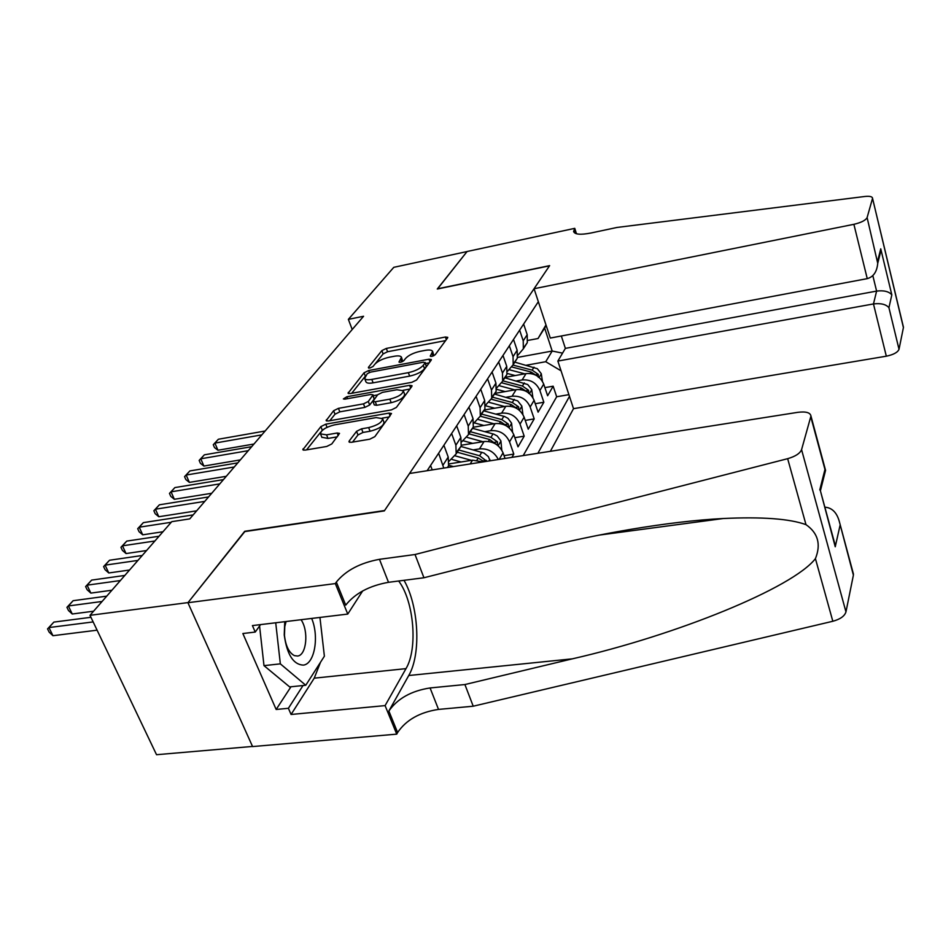 <?xml version="1.0" encoding="UTF-8"?>
<svg xmlns="http://www.w3.org/2000/svg" width="951" height="951" viewBox="0 0 951 951"><rect width="100%" height="100%" fill="white"/><g stroke="black" fill="none" stroke-linecap="round" stroke-linejoin="round"><path stroke-width="1.43" d="M431.944 356.363L435.166 354.782L447.588 337.926L447.755 337.332L445.389 337.023L386.344 348.423L381.874 350.586L368.394 367.383L369.784 368.085L372.994 366.515L374.753 364.304C377.856 361.095 382.706 358.717 389.304 357.207L394.237 356.268C398.338 355.555 400.751 355.876 401.477 357.231L399.004 362.058L400.597 362.272L403.806 360.702L405.506 358.491C408.538 355.258 413.4 352.88 420.092 351.347L425.109 350.384C429.388 349.647 431.897 349.98 432.634 351.418L430.28 356.138L431.944 356.363M349.207 440.991L348.981 441.906L351.359 442.31L369.737 439.207L374.837 436.652L391.503 413.495L389.078 413.091L325.801 424.17L320.879 426.607L302.81 449.764L305.057 450.132L326.716 446.471L331.792 443.939L339.531 433.383L337.213 433.002L326.562 434.845L320.511 433.894C320.891 430.221 325.527 427.213 334.419 424.883L376.168 417.596L382.611 418.666C382.171 422.339 377.523 425.311 368.667 427.593L361.582 428.818L356.566 431.326L349.207 440.991L349.742 442.358M244.823 531.585L188.025 602.589L90 615.321L156.535 754.714L252.514 746.44M244.704 531.288L384.549 510.544L549.488 265.84L437.27 289.033L467.048 251.563L393.785 267.326L348.363 319.358L352.203 329.51M90 615.321L171.774 521.659L189.76 518.877L363.567 316.267L348.363 319.358M411.854 382.314L416.609 379.972L431.172 360.191L431.362 359.537L428.972 359.205L368.667 370.533L364.067 372.78L348.054 393.238L350.265 393.559L411.854 382.314M411.842 386.439L396.365 407.432L391.455 409.881L328.345 420.984L326.11 420.651L333.623 410.725L338.449 408.348L363.496 403.866L368.322 401.477L373.077 394.82L370.771 394.475L344.916 399.158L343.359 398.945L346.853 396.745L409.619 385.333L412.033 385.702L411.842 386.439M511.923 457.36L513.802 454.102L504.042 455.648M484.82 431.659L490.764 430.672C499.572 430.09 505.837 433.822 509.546 441.858L513.79 434.678L518.01 446.851L524.191 436.176L514.836 437.698M495.816 414.125L501.605 413.138C510.283 412.532 516.417 416.181 520.042 424.098L524.132 417.192L528.245 429.186L534.2 418.904L525.237 420.401M506.419 397.221L512.054 396.246C520.589 395.604 526.616 399.194 530.159 407.004L534.105 400.335L538.1 412.175L543.853 402.249L539.906 390.516C536.459 382.813 530.527 379.294 522.135 379.948L516.631 380.923M535.247 403.723L543.853 402.249M482.93 461.924L472.528 460.165L448.991 463.898M505.017 458.453L503.055 452.831C499.287 444.723 492.951 440.955 484.059 441.526L461.413 445.211M498.336 459.499C494.306 451.82 488.029 448.29 479.494 448.896L473.384 449.882M513.79 434.678C510.116 426.678 503.899 422.981 495.15 423.587L473.194 427.261M524.132 417.192C520.542 409.31 514.443 405.685 505.837 406.303L484.225 410.012M534.105 400.335C530.599 392.573 524.607 389.007 516.131 389.648L494.853 393.381M550.356 451.309L573.512 408.668L886.32 356.197L873.47 303.94L876.608 291.101L872.828 275.624M537.886 453.27L569.471 396.365M538.337 301.717L427.13 470.709M523.205 455.588L556.668 396.757L553.161 386.189L547.621 395.759L543.71 384.085C540.287 376.43 534.403 372.935 526.058 373.6L505.1 377.357M517.867 355.258L523.347 348.803L523.228 340.85L519.626 330.14M523.609 347.888L527.306 342.61L527.199 334.704L523.632 324.053M432.218 469.913L430.577 465.491M438.637 453.235L443.772 468.094M447.897 467.44L448.575 465.764L448.218 457.062L443.891 445.246M451.63 433.49L455.874 445.211L456.195 453.841L449.098 461.223M456.611 452.105L461.187 446.043L460.866 437.46L456.67 425.822M464.1 414.541L468.225 426.072L468.51 434.583L461.734 441.799M468.891 433.026L473.301 427.094L473.027 418.63L468.95 407.171M476.082 396.329L480.089 407.694L480.338 416.086L473.86 423.147M480.695 414.672L484.939 408.894L484.701 400.537L480.742 389.244M487.601 378.831L491.489 390.017L491.715 398.303L485.509 405.197M492.047 397.019L496.137 391.372L495.935 383.134L492.083 372.007M498.681 361.986L502.473 373.006L502.651 381.185L496.707 387.925M502.96 380.031L506.919 374.516L506.752 366.385L502.996 355.424M509.344 345.772L513.041 356.637L513.195 364.697L507.489 371.294M513.481 363.662L517.296 358.265L517.166 350.253L513.504 339.448M530.159 407.004L534.2 418.904M520.042 424.098L524.191 436.176M509.546 441.858L513.802 454.102M561.066 370.819L545.731 361.713L526.485 365.208M545.731 361.713L552.198 351.038L544.626 328.059L538.04 338.52L545.969 324.909M517.546 357.41L552.198 351.038L562.552 353.13M527.805 340.434L538.04 338.52M544.899 387.628L553.161 386.189M556.668 396.757L568.912 394.653M544.626 328.059L546.159 325.492M433.894 355.71L432.634 351.418M402.76 361.499L401.477 357.231M445.627 340.589L387.568 351.739L383.11 353.915L375.312 363.686M364.922 376.703L351.692 393.298M429.222 362.842L425.584 363.52M425.061 362.902L423.528 362.188L370.474 372.138L367.252 373.707L364.649 378.45C365.41 379.77 367.787 380.103 371.805 379.413L408.359 372.649C415.254 371.08 420.235 368.631 423.278 365.291L425.061 362.902L426.31 366.361L425.192 362.426M364.649 378.45L365.945 381.862C366.706 383.205 369.083 383.526 373.101 382.849L371.805 379.413M426.31 366.361L424.55 368.762C421.495 372.114 416.526 374.563 409.643 376.12L373.101 382.849M329.807 420.722L334.99 414.232L333.623 410.725M373.077 394.82L374.195 399.111L369.666 405.007L364.851 407.397L339.804 411.842L334.99 414.232M373.398 395.652L377.547 394.903M403.034 390.302L409.905 389.054M389.862 399.147C398.338 396.947 402.82 394.142 403.319 390.73L396.924 389.744L382.468 392.359L377.69 394.724L372.947 401.405L375.288 401.75L389.862 399.147L391.194 402.701C399.67 400.514 404.139 397.708 404.627 394.273L403.319 390.73M372.947 401.405L374.29 404.936L376.632 405.292L375.288 401.75M391.194 402.701L376.632 405.292M382.611 418.666L383.99 422.292C383.55 425.977 378.914 428.96 370.058 431.243L362.973 432.455L357.968 434.964L352.559 442.108M321.842 437.246L327.976 438.435L326.562 434.845M337.296 436.842L327.976 438.435M325.076 428.342L321.771 430.791M320.749 432.087L306.543 449.882M389.387 416.895L382.231 418.143M542.415 381.28L541.285 373.695L537.327 368.703L514.824 362.141M524.762 373.826L509.677 369.856M515.18 375.55L507.216 373.446M265.139 431.005L218.373 439.243L214.914 443.095L217.945 450.251L253.965 444.022M538.325 377.357L538.278 374.349L532.18 370.141L513.053 365.101M512.125 367.038L531.027 372.007L536.697 375.645M217.945 450.251L214.486 447.576L213.274 444.711L214.914 443.095L261.822 434.869M213.274 444.711L218.373 439.243M284.741 621.692L284.242 634.959C286.976 654.68 293.395 664.725 303.464 665.106C314.698 663.81 319.31 636.326 311.655 618.435M286.085 621.526L284.777 626.65L284.468 635.434C285.68 645.991 288.985 652.719 294.406 655.631L297.604 656.035C306.626 655.239 308.861 630.727 301.051 619.719M319.94 617.437L324.386 656.214L305.758 685.255L289.651 686.907L263.986 665.641L259.564 626.008M305.758 685.255L280.343 663.857L275.719 622.774M263.986 665.641L280.343 663.857M561.328 335.988L565.37 348.375L557.857 361.071L873.47 303.94C880.828 303.048 885.987 304.296 888.935 307.696L899.016 349.302L903.414 327.572L872.531 198.284C872.329 196.572 869.749 195.977 864.768 196.488L617.009 227.455L590.916 233.019C580.562 235.016 574.784 234.505 573.584 231.509L574.761 228.347L467.096 251.504L437.484 288.985M557.857 361.071L573.512 408.668M437.424 288.819L549.63 265.638L534.07 288.724L853.891 224.317C861.237 222.582 865.648 220.335 867.11 217.589L872.471 198.593M574.761 228.347L576.472 233.768M534.07 288.724L550.296 338.057L867.253 278.643L853.891 224.317M903.26 326.431L903.414 327.572M899.016 349.302C897.708 352.405 893.476 354.699 886.32 356.197M565.37 348.375L876.608 291.101C883.859 290.21 888.935 291.458 891.824 294.869L888.935 307.696M867.11 217.589L877.737 263.32C876.941 271.796 873.446 276.896 867.253 278.643M877.642 261.073L880.745 248.829L878.688 259.516M409.524 473.491L797.901 412.318C805.949 411.331 810.3 412.568 810.953 416.027L801.574 449.645L845.962 611.897C844.643 616.105 840.256 619.232 832.826 621.265L473.218 706.213L438.518 709.41C419.783 712.228 406.148 719.931 397.613 732.52L396.733 734.148L252.574 746.571L187.929 602.72L244.431 531.645L384.311 510.901L409.524 473.491M473.218 706.213L464.908 684.542L572.347 658.841C676.375 635.125 792.754 587.991 815.423 558.629C821.165 544.329 818.015 533 805.984 524.643C789.71 518.747 762.155 516.702 723.319 518.509C668.387 521.291 595.385 534.058 534.01 549.809L423.944 577.756L388.507 582.309C369.321 585.745 355.068 593.353 345.724 605.133L336.333 582.083L335.323 583.581L187.929 602.72M423.944 577.756L415.028 554.516L379.461 559.319C360.203 562.873 345.819 570.469 336.333 582.083M572.347 658.841L408.74 675.519L388.864 711.027C397.53 698.569 411.272 690.878 430.078 687.953L464.908 684.542M853.035 572.55L853.392 575.141L845.962 611.897M805.984 524.643L787.654 458.679L415.028 554.516M320.511 662.265L314.234 678.17L291.077 714.474L288.391 708.293L303.036 685.54M260.562 624.605L255.237 632.058L242.862 633.532L276.159 709.47L288.391 708.293M255.237 632.058L252.419 625.592L347.757 614.073L335.323 583.581M396.733 734.148L385.096 705.606L405.994 668.636C418.06 648.63 413.958 601.068 398.659 581.002M291.077 714.474L385.096 705.606M408.74 675.519C421.352 654.11 418.773 605.882 404.009 580.312M362.664 590.951L347.757 614.073M787.654 458.679C795.381 456.444 800.017 453.437 801.574 449.645M320.606 623.214L322.496 639.666M276.159 709.47L290.982 686.765M853.392 575.141L839.697 522.943C837.284 512.958 832.339 507.703 824.85 507.18M840.03 525.451L835.24 546.777L833.658 539.574M835.24 546.777L820.737 492.047M819.786 489.908L824.957 469.437L825.575 470.293L824.683 473.824M532.905 397.708L531.728 389.589L527.698 384.513L504.815 377.797M514.86 389.874L499.715 385.844M505.136 391.586L496.6 389.304M251.706 446.673L204.358 454.828L200.78 458.798L203.894 466.061L240.353 459.892M528.661 393.393L528.637 390.314L522.42 386.023L502.877 380.84M501.962 382.849L521.231 387.972L527.199 391.919M203.894 466.061L200.388 463.303L199.151 460.403L200.78 458.798L248.27 450.667M199.151 460.403L204.358 454.828M522.919 414.529L521.826 406.053L517.713 400.894L494.449 394.023M504.601 406.517L489.325 402.416M494.722 408.205L485.497 405.732M237.809 462.864L189.867 470.935L186.17 475.036L189.368 482.383L226.29 476.296M518.949 409.952L518.64 406.862L512.316 402.499L492.428 397.173M491.358 399.23L511.079 404.508L517.356 408.811M189.368 482.383L185.837 479.554L184.553 476.629L186.17 475.036L234.267 466.989M184.553 476.629L189.867 470.935M512.541 431.98L511.567 423.136L507.989 418.357L504.589 416.514L483.69 410.844M493.961 423.777L478.484 419.593M483.928 425.466L474.418 422.886M223.437 479.613L174.889 487.578L171.061 491.833L174.342 499.275L211.74 493.26M508.428 427.272L508.274 424.027L501.819 419.581L481.598 414.113M480.303 416.205L500.535 421.673L507.002 426.131M174.342 499.275L170.776 496.363L169.468 493.391L171.061 491.833L219.776 483.881M169.468 493.391L174.889 487.578M501.771 450.096L500.904 440.872L497.254 436.01L493.783 434.131L472.516 428.319M482.906 441.716L467.167 437.401M472.718 443.368L463.577 440.872M208.566 496.945L159.388 504.803L155.429 509.213L158.793 516.738L196.679 510.818M497.432 445.175L497.504 441.858L490.93 437.317L470.353 431.706M468.974 433.858L489.599 439.493L496.684 444.652M158.793 516.738L155.203 513.742L153.86 510.746L155.429 509.213L204.774 501.379M153.86 510.746L159.388 504.803M490.062 460.807L488.35 456.611L484.047 453.056L460.914 446.459M471.434 460.343L455.327 455.898M461.069 461.984L452.177 459.523M193.172 514.895L143.351 522.634L139.25 527.199L142.709 534.819L162.966 531.752M486.817 461.318L479.625 455.755L458.667 449.978M457.229 452.224L478.234 458.013L484.214 461.722M142.709 534.819L139.072 531.74L137.693 528.697L139.25 527.199L171.239 522.265M137.693 528.697L143.351 522.634M453.425 466.572L448.717 465.265M159.043 536.245L126.733 541.107L122.489 545.826L126.043 553.553L146.561 550.534M126.043 553.553L122.382 550.391L120.955 547.3L122.489 545.826L154.894 540.988M120.955 547.3L126.733 541.107M142.246 555.479L109.52 560.246L105.109 565.144L108.771 572.966L129.55 570.018M108.771 572.966L105.074 569.708L103.611 566.582L105.109 565.144L137.954 560.401M103.611 566.582L109.52 560.246M124.819 575.438L91.653 580.098L87.088 585.174L90.844 593.103L111.909 590.226M90.844 593.103L87.123 589.739L85.614 586.577L87.088 585.174L120.361 580.55M85.614 586.577L91.653 580.098M106.738 596.158L73.12 600.699L68.377 605.965L72.252 614.001L93.602 611.208M72.252 614.001L68.496 610.542L66.939 607.332L68.377 605.965L102.102 601.46M66.939 607.332L73.12 600.699M90.951 617.294L53.874 622.097L48.953 627.565L52.947 635.708L97.097 630.18M52.947 635.708L49.143 632.13L47.55 628.884L48.953 627.565L93.15 621.918M47.55 628.884L53.874 622.097M470.198 463.933L472.528 460.165M479.494 448.896L484.059 441.526M490.764 430.672L495.15 423.587M501.605 413.138L505.837 406.303M512.054 396.246L516.131 389.648M522.135 379.948L526.058 373.6M523.228 340.85L527.199 334.704M443 465.134L448.218 457.062M455.874 445.211L460.866 437.46M468.225 426.072L473.027 418.63M480.089 407.694L484.701 400.537M491.489 390.017L495.935 383.134M502.473 373.006L506.752 366.385M513.041 356.637L517.166 350.253M539.906 390.516L543.71 384.085M499.192 459.369L503.055 452.831M433.002 356.078L432.051 353.463M399.408 362.319L399.135 361.582M401.798 361.939L400.846 359.371M368.679 368.132L368.394 367.383M383.11 353.915L381.874 350.586M387.568 351.739L386.344 348.423M446.328 339.638L445.389 337.023M430.672 356.399L430.411 355.674M348.732 393.631L348.28 392.466M365.339 376.12L364.067 372.78M369.38 372.435L368.667 370.533M429.935 361.879L428.972 359.205M409.643 376.12L408.359 372.649M424.55 368.762L423.278 365.291M326.859 421.055L326.359 419.771M339.804 411.842L338.449 408.348M364.851 407.397L363.496 403.866M369.666 405.007L368.322 401.477M374.195 399.111L372.863 395.604M347.602 398.683L346.853 396.745M410.63 388.079L409.619 385.333M357.968 434.964L356.566 431.326M362.973 432.455L361.582 428.818M370.058 431.243L368.667 427.593M338.235 435.629L337.213 433.002M303.642 450.192L303.084 448.801M322.282 430.161L320.879 426.607M327.037 427.308L325.801 424.17M390.124 415.896L389.078 413.091M539.181 377.44L541.309 373.898M532.18 370.141L533.986 367.181M530.135 373.458L531.027 372.007M535.9 374.777L538.278 374.349M880.745 248.829L891.824 294.869M575.724 233.53L574.309 229.025M388.507 582.309L379.461 559.319M430.078 687.953L438.518 709.41M824.957 469.437L810.823 416.883M832.826 621.265L815.423 558.629M388.864 711.027L397.613 732.52M314.234 678.17L405.994 668.636M529.481 393.583L531.764 389.791M522.42 386.023L524.31 382.956M520.268 389.53L521.231 387.972M526.153 390.754L528.637 390.314M519.412 410.333L521.861 406.267M512.316 402.499L514.265 399.313M510.045 406.196L511.079 404.508M516.048 407.313L518.64 406.862M508.975 427.724L511.59 423.35M501.819 419.581L503.852 416.288M499.43 423.492L500.535 421.673M505.552 424.491L508.274 424.027M498.122 445.769L500.939 441.086M490.93 437.317L493.034 433.906M488.41 441.442L489.599 439.493M494.663 442.322L497.504 441.858M488.992 460.973L489.872 459.511M479.625 455.755L481.8 452.2M476.95 460.106L478.234 458.013M483.346 460.843L486.33 460.367M523.347 348.803L527.306 342.61M513.195 364.697L517.296 358.265M502.651 381.185L506.919 374.516M491.715 398.303L496.137 391.372M480.338 416.086L484.939 408.894M468.51 434.583L473.301 427.094M456.195 453.841L461.187 446.043M447.457 467.512L448.575 465.764M321.925 437.472L320.511 433.894M284.777 626.65L284.682 622.049M872.531 198.284L903.45 327.215M880.828 251.04L877.737 263.32M723.319 518.509L599.059 535.116M853.475 574.178L839.697 522.943M820.368 490.668L834.883 544.091M825.575 470.293L820.416 490.764M825.504 470.174L810.953 416.027"/></g></svg>
